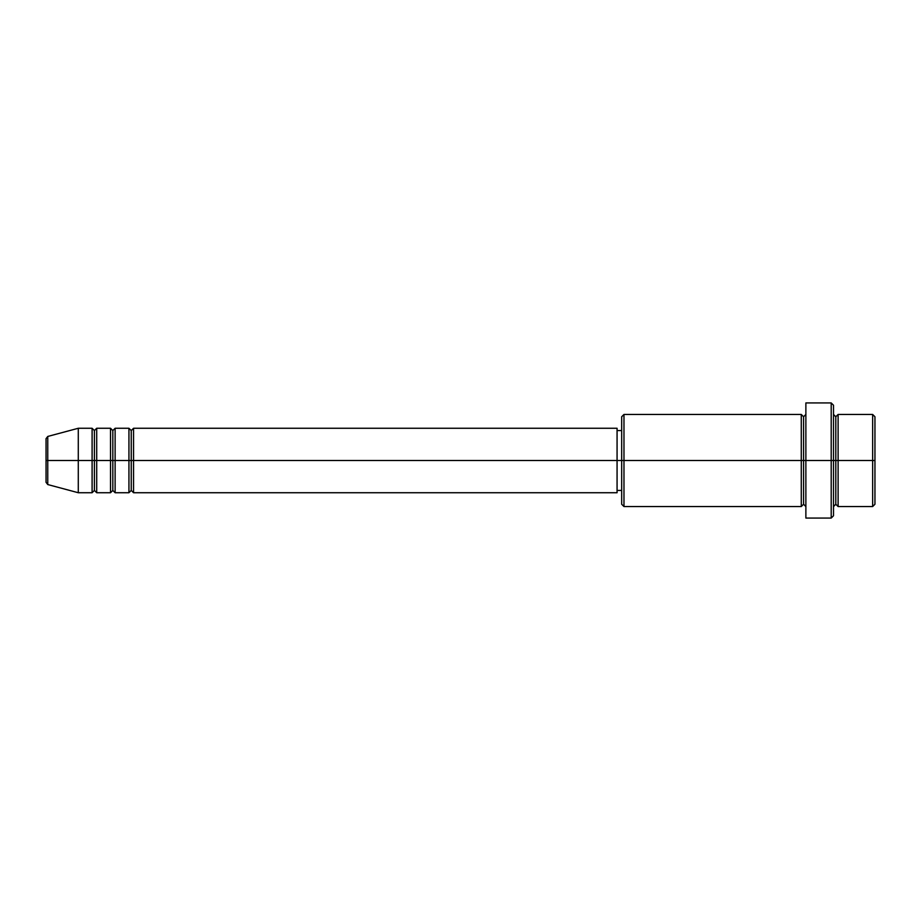 <?xml version="1.0" encoding="UTF-8"?>
<svg xmlns="http://www.w3.org/2000/svg" width="921" height="921" viewBox="0 0 921 921"><rect width="100%" height="100%" fill="white"/><g stroke="black" fill="none" stroke-linecap="round" stroke-linejoin="round"><path stroke-width="0.69" stroke-dasharray="4.61 3.45" d="M46.05 482.328L46.05 438.672L46.05 482.328M47.754 460.5L47.754 484.55L47.754 460.5L78.285 460.5L78.285 492.735L78.285 460.5L92.1 460.5L92.1 492.735L92.1 460.5L78.285 460.5L78.285 428.265L78.285 460.5L47.754 460.5L47.754 436.45L47.754 460.5M801.27 414.45L801.27 460.5L801.27 414.45L801.27 460.5L621.675 460.5L621.675 430.568L621.675 466.337L621.675 416.753L621.675 504.248L621.675 460.5L617.07 460.5L617.07 430.568L617.07 490.433L617.07 460.5L133.545 460.5L133.545 492.735L133.545 428.265L133.545 460.5L617.07 460.5L617.07 492.735L617.07 460.5L623.978 460.5L623.978 506.55L623.978 460.5L803.573 460.5L803.573 416.753L803.573 460.5L805.875 460.5L805.875 414.45L805.875 460.5L805.875 414.45L805.875 460.5L833.505 460.5L833.505 515.76L833.505 414.45L833.505 460.5L833.505 414.45L833.505 460.5L838.11 460.5L838.11 414.45L838.11 460.5L874.95 460.5L874.95 504.248L874.95 416.753L874.95 460.5L872.648 460.5L872.648 506.55L872.648 460.5L838.11 460.5L838.11 414.45M131.243 430.568L131.243 460.5L131.243 430.568M128.94 428.265L128.94 492.735L128.94 460.5L115.125 460.5L115.125 428.265L115.125 460.5L128.94 460.5L128.94 428.265M112.823 430.568L112.823 460.5L112.823 430.568M110.52 428.265L110.52 492.735L110.52 460.5L96.705 460.5L96.705 428.265L96.705 460.5L110.52 460.5L110.52 428.265M94.403 430.568L94.403 460.5L94.403 430.568M92.1 428.265L92.1 460.5L92.1 428.265M831.203 518.062L831.203 460.5L831.203 518.062M838.11 506.55L838.11 460.5L835.808 460.5L835.808 416.753L835.808 504.248L835.808 460.5L833.505 460.5L833.505 405.24L833.505 506.55L833.505 460.5L833.505 506.55L833.505 460.5L833.505 506.55L833.505 460.5L805.875 460.5L805.875 402.938L805.875 518.062L805.875 414.45L805.875 506.55L805.875 460.5L805.875 506.55L805.875 460.5L805.875 506.55L805.875 460.5L803.573 460.5L803.573 416.753L803.573 504.248L803.573 460.5L803.573 504.248L803.573 460.5L801.27 460.5L801.27 506.55M115.125 492.735L115.125 460.5L115.125 492.735M96.705 492.735L96.705 460.5L96.705 492.735M872.648 414.45L872.648 460.5L872.648 414.45M831.203 402.938L831.203 460.5L831.203 402.938M623.978 460.5L623.978 414.45L623.978 460.5M621.675 466.337L621.675 490.433L621.675 466.337M617.07 460.5L617.07 428.265L617.07 460.5M801.27 460.5L801.27 506.55L801.27 460.5M838.11 460.5L838.11 506.55L838.11 460.5M835.808 460.5L835.808 504.248L835.808 460.5M94.403 490.433L94.403 460.5L94.403 490.433M112.823 490.433L112.823 460.5L112.823 490.433M131.243 490.433L131.243 460.5L131.243 490.433"/><path stroke-width="1.38" d="M46.05 460.5L46.05 482.328L46.05 460.5L47.754 460.5L46.05 460.5L46.05 438.672L46.05 460.5M46.05 438.672L47.754 436.45L47.754 460.5L78.285 460.5L47.754 460.5L47.754 436.45L78.285 428.265L78.285 460.5L78.285 428.265L92.1 428.265L92.1 460.5L78.285 460.5L92.1 460.5L92.1 492.735L92.1 460.5L94.403 460.5L92.1 460.5L92.1 428.265L94.403 430.568L94.403 460.5L94.403 430.568L96.705 428.265L96.705 460.5L94.403 460.5L94.403 490.433L92.1 492.735L78.285 492.735L78.285 460.5L78.285 492.735L47.754 484.55L47.754 460.5L47.754 484.55L46.05 482.328M617.07 428.265L617.07 460.5L617.07 428.265L133.545 428.265L133.545 460.5L131.243 460.5L131.243 430.568L131.243 460.5L128.94 460.5L128.94 428.265L115.125 428.265L115.125 460.5L112.823 460.5L112.823 430.568L112.823 460.5L110.52 460.5L110.52 428.265L96.705 428.265L96.705 492.735L96.705 460.5L110.52 460.5L94.403 460.5L94.403 490.433L96.705 492.735L110.52 492.735L110.52 428.265L112.823 430.568L115.125 428.265L115.125 492.735L115.125 460.5L128.94 460.5L112.823 460.5L112.823 490.433L112.823 460.5L110.52 460.5L110.52 492.735L112.823 490.433L115.125 492.735L128.94 492.735L128.94 428.265L131.243 430.568L133.545 428.265L133.545 492.735L133.545 460.5L617.07 460.5L131.243 460.5L131.243 490.433L131.243 460.5L128.94 460.5L128.94 492.735L131.243 490.433L133.545 492.735L617.07 492.735L617.07 460.5L621.675 460.5L621.675 504.248L621.675 460.5L617.07 460.5L617.07 492.735M833.505 414.45L835.808 416.753L838.11 414.45L838.11 460.5L874.95 460.5L874.95 416.753L874.95 504.248L874.95 460.5L872.648 460.5L872.648 506.55L872.648 460.5L838.11 460.5L838.11 414.45L838.11 460.5L835.808 460.5L835.808 416.753L835.808 460.5L831.203 460.5L831.203 518.062L831.203 460.5L803.573 460.5L803.573 416.753L803.573 460.5L801.27 460.5L801.27 414.45L801.27 460.5L621.675 460.5L621.675 416.753L621.675 460.5L623.978 460.5L623.978 506.55L623.978 460.5L801.27 460.5L801.27 414.45L623.978 414.45L623.978 460.5L623.978 414.45L621.675 416.753M833.505 515.76L833.505 460.5L833.505 515.76L831.203 518.062L805.875 518.062L805.875 460.5L805.875 518.062M805.875 506.55L803.573 504.248L801.27 506.55L801.27 460.5L803.573 460.5L803.573 504.248L803.573 416.753L803.573 460.5L805.875 460.5L805.875 402.938L805.875 460.5L833.505 460.5L833.505 405.24L833.505 460.5L835.808 460.5L835.808 416.753L835.808 504.248L835.808 460.5L835.808 504.248L835.808 460.5L838.11 460.5L838.11 506.55L872.648 506.55L874.95 504.248M872.648 460.5L872.648 414.45L872.648 460.5M831.203 460.5L831.203 402.938L831.203 460.5M801.27 460.5L801.27 506.55L801.27 460.5M838.11 460.5L838.11 506.55L838.11 460.5M801.27 506.55L623.978 506.55L621.675 504.248M805.875 414.45L803.573 416.753L801.27 414.45M621.675 490.433L617.07 490.433M874.95 416.753L872.648 414.45L838.11 414.45M833.505 405.24L831.203 402.938L805.875 402.938M621.675 430.568L617.07 430.568M838.11 506.55L835.808 504.248L833.505 506.55"/></g></svg>
